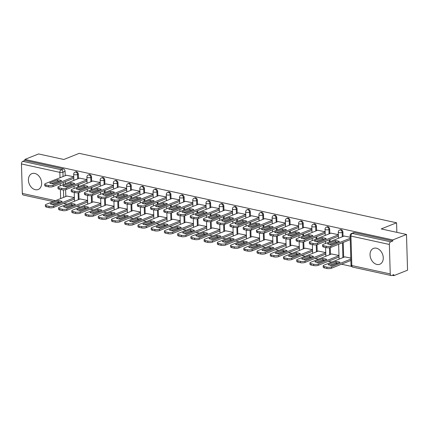 <?xml version="1.0" encoding="UTF-8"?>
<svg xmlns="http://www.w3.org/2000/svg" width="429" height="429" viewBox="0 0 429 429"><rect width="100%" height="100%" fill="white"/><g stroke="black" fill="none" stroke-linecap="round" stroke-linejoin="round"><path stroke-width="0.64" d="M35.275 189.688A8.526 6.263 -111.8 0 0 38.197 189.484A8.526 6.263 -111.8 0 0 41.42 181.118A8.526 6.263 -111.8 0 0 34.792 173.445A8.526 6.263 -111.8 0 0 31.869 173.648A8.526 6.263 -111.8 0 0 28.646 182.014A8.526 6.263 -111.8 0 0 35.275 189.688M376.893 264.446A8.526 6.263 -111.8 0 0 379.815 264.243A8.526 6.263 -111.8 0 0 383.038 255.877A8.526 6.263 -111.8 0 0 376.41 248.203A8.526 6.263 -111.8 0 0 373.487 248.407A8.526 6.263 -111.8 0 0 370.27 256.773A8.526 6.263 -111.8 0 0 376.893 264.446M78.437 178.566L78.309 174.222A2.188 1.603 -111.8 0 0 76.55 171.766A2.188 1.603 -111.8 0 0 75.804 171.82L75.043 172.126A2.188 1.603 68.2 0 1 75.794 172.072A2.188 1.603 68.2 0 1 77.552 174.528L77.681 178.872M91.667 181.462L91.538 177.118A2.188 1.603 -111.8 0 0 89.784 174.662A2.188 1.603 -111.8 0 0 89.034 174.716L88.277 175.021A2.188 1.603 68.2 0 1 89.023 174.968A2.188 1.603 68.2 0 1 90.782 177.424L90.91 181.767M104.901 184.357L104.773 180.014A2.188 1.603 -111.8 0 0 103.014 177.558A2.188 1.603 -111.8 0 0 102.263 177.611L101.507 177.917A2.188 1.603 68.2 0 1 102.252 177.863A2.188 1.603 68.2 0 1 104.011 180.314L104.14 184.663M118.131 187.253L118.002 182.91A2.188 1.603 -111.8 0 0 116.243 180.453A2.188 1.603 -111.8 0 0 115.492 180.507L114.736 180.813A2.188 1.603 68.2 0 1 115.487 180.759A2.188 1.603 68.2 0 1 117.246 183.21L117.374 187.559M131.36 190.149L131.231 185.805A2.188 1.603 -111.8 0 0 129.472 183.349A2.188 1.603 -111.8 0 0 128.727 183.403L127.965 183.703A2.188 1.603 68.2 0 1 128.716 183.655A2.188 1.603 68.2 0 1 130.475 186.106L130.604 190.455M144.589 193.045L144.46 188.701A2.188 1.603 -111.8 0 0 142.701 186.245A2.188 1.603 -111.8 0 0 141.956 186.299L141.195 186.599A2.188 1.603 68.2 0 1 141.945 186.551A2.188 1.603 68.2 0 1 143.704 189.001L143.833 193.345M157.824 195.94L157.695 191.597A2.188 1.603 -111.8 0 0 155.936 189.141A2.188 1.603 -111.8 0 0 155.185 189.194L154.429 189.495A2.188 1.603 68.2 0 1 155.175 189.441A2.188 1.603 68.2 0 1 156.934 191.897L157.062 196.241M171.053 198.836L170.924 194.493A2.188 1.603 -111.8 0 0 169.165 192.036A2.188 1.603 -111.8 0 0 168.415 192.09L167.659 192.39A2.188 1.603 68.2 0 1 168.409 192.337A2.188 1.603 68.2 0 1 170.163 194.793L170.297 199.136M184.282 201.732L184.154 197.388A2.188 1.603 -111.8 0 0 182.395 194.932A2.188 1.603 -111.8 0 0 181.644 194.986L180.888 195.286A2.188 1.603 68.2 0 1 181.639 195.233A2.188 1.603 68.2 0 1 183.398 197.689L183.526 202.032M197.512 204.628L197.383 200.279A2.188 1.603 -111.8 0 0 195.624 197.828A2.188 1.603 -111.8 0 0 194.879 197.882L194.117 198.182A2.188 1.603 68.2 0 1 194.868 198.128A2.188 1.603 68.2 0 1 196.627 200.584L196.755 204.928M210.746 207.523L210.612 203.174A2.188 1.603 -111.8 0 0 208.859 200.724A2.188 1.603 -111.8 0 0 208.108 200.777L207.352 201.078A2.188 1.603 68.2 0 1 208.097 201.024A2.188 1.603 68.2 0 1 209.856 203.48L209.985 207.824M223.976 210.419L223.847 206.07A2.188 1.603 -111.8 0 0 222.088 203.619A2.188 1.603 -111.8 0 0 221.337 203.673L220.581 203.973A2.188 1.603 68.2 0 1 221.332 203.92A2.188 1.603 68.2 0 1 223.085 206.376L223.214 210.719M237.205 213.31L237.076 208.966A2.188 1.603 -111.8 0 0 235.317 206.515A2.188 1.603 -111.8 0 0 234.566 206.564L233.81 206.869A2.188 1.603 68.2 0 1 234.561 206.816A2.188 1.603 68.2 0 1 236.32 209.272L236.449 213.615M250.434 216.205L250.305 211.862A2.188 1.603 -111.8 0 0 248.547 209.411A2.188 1.603 -111.8 0 0 247.801 209.459L247.04 209.765A2.188 1.603 68.2 0 1 247.79 209.711A2.188 1.603 68.2 0 1 249.549 212.167L249.678 216.511M263.663 219.101L263.535 214.757A2.188 1.603 -111.8 0 0 261.781 212.301A2.188 1.603 -111.8 0 0 261.03 212.355L260.274 212.661A2.188 1.603 68.2 0 1 261.02 212.607A2.188 1.603 68.2 0 1 262.779 215.063L262.907 219.407M276.898 221.997L276.769 217.653A2.188 1.603 -111.8 0 0 275.01 215.197A2.188 1.603 -111.8 0 0 274.26 215.251L273.504 215.556A2.188 1.603 68.2 0 1 274.249 215.503A2.188 1.603 68.2 0 1 276.008 217.953L276.137 222.302M290.127 224.893L289.999 220.549A2.188 1.603 -111.8 0 0 288.24 218.093A2.188 1.603 -111.8 0 0 287.489 218.147L286.733 218.452A2.188 1.603 68.2 0 1 287.484 218.399A2.188 1.603 68.2 0 1 289.243 220.849L289.371 225.198M303.357 227.788L303.228 223.445A2.188 1.603 -111.8 0 0 301.469 220.989A2.188 1.603 -111.8 0 0 300.724 221.042L299.962 221.348A2.188 1.603 68.2 0 1 300.713 221.294A2.188 1.603 68.2 0 1 302.472 223.745L302.601 228.094M316.586 230.684L316.457 226.34A2.188 1.603 -111.8 0 0 314.698 223.884A2.188 1.603 -111.8 0 0 313.953 223.938L313.191 224.238A2.188 1.603 68.2 0 1 313.942 224.19A2.188 1.603 68.2 0 1 315.701 226.641L315.83 230.984M329.821 233.58L329.692 229.236A2.188 1.603 -111.8 0 0 327.933 226.78A2.188 1.603 -111.8 0 0 327.182 226.834L326.426 227.134A2.188 1.603 68.2 0 1 327.171 227.086A2.188 1.603 68.2 0 1 328.93 229.536L329.059 233.88M343.05 236.476L342.921 232.132A2.188 1.603 -111.8 0 0 341.162 229.676A2.188 1.603 -111.8 0 0 340.411 229.73L339.655 230.03A2.188 1.603 68.2 0 1 340.406 229.976A2.188 1.603 68.2 0 1 342.16 232.432L342.288 236.776M63.664 203.405L67.128 204.161M71.128 205.035L72.898 205.427M76.893 206.301L80.357 207.057M84.357 207.931L86.127 208.317M90.122 209.196L93.592 209.953M97.587 210.827L99.356 211.213M103.351 212.087L106.821 212.848M110.816 213.722L112.586 214.109M116.586 214.983L120.05 215.744M124.045 216.618L125.82 217.004M129.815 217.878L133.28 218.64M137.28 219.514L139.05 219.9M143.045 220.774L146.514 221.536M150.509 222.41L152.279 222.796M156.274 223.67L159.744 224.431M163.739 225.305L165.508 225.692M169.509 226.566L172.973 227.327M176.968 228.201L178.743 228.587M182.738 229.461L186.202 230.217M190.203 231.097L191.972 231.483M195.967 232.357L199.437 233.113M203.432 233.993L205.201 234.379M209.196 235.253L212.666 236.009M216.661 236.883L218.431 237.275M222.431 238.149L225.895 238.905M229.89 239.779L231.66 240.17M235.66 241.044L239.125 241.8M243.125 242.675L244.895 243.066M248.89 243.94L252.354 244.696M256.354 245.57L258.124 245.956M262.119 246.836L265.589 247.592M269.584 248.466L271.353 248.852M275.348 249.726L278.818 250.488M282.813 251.362L284.583 251.748M288.583 252.622L292.047 253.383M296.042 254.258L297.817 254.644M301.812 255.518L305.276 256.279M309.277 257.153L311.046 257.539M315.042 258.414L318.511 259.175M322.506 260.049L324.276 260.435M328.271 261.309L331.74 262.071M335.735 262.945L337.505 263.331M341.505 264.205L351.533 266.398M392.138 275.284L393.843 275.659L393.811 274.619L391.677 275.472A2.188 1.33 102.3 0 1 391.146 275.525A2.188 1.33 102.3 0 1 390.234 273.938L389.36 244.466L350.943 236.057L351.818 265.53L390.234 273.938M406.488 234.459L392.782 239.94L24.871 159.427L38.578 153.947L63.851 159.481L79.215 153.341L396.578 222.79L381.215 228.93L406.488 234.459L407.55 270.184L393.843 275.659M53.164 201.56L23.236 195.013A2.188 1.33 -77.7 0 1 22.324 193.425L21.45 163.953A2.188 1.33 -77.7 0 1 22.764 161.32L24.903 160.467L63.32 168.876A2.188 1.603 68.2 0 1 65.079 171.327L65.208 175.67M65.385 181.639L65.449 183.757M65.519 186.202L65.535 186.636M65.621 189.666L65.825 196.503M24.903 160.467L24.871 159.427M392.814 240.98L354.392 232.572A2.188 1.603 -111.8 0 0 353.641 232.625L351.507 233.478A2.188 1.603 68.2 0 1 352.257 233.424L390.674 241.833L392.814 240.98L392.782 239.94M390.674 241.833A2.188 1.33 102.3 0 0 389.36 244.466M350.182 237.237L344.133 236.041M350.799 258.065L344.75 256.869M338.358 234.647L330.898 233.145M338.974 255.48L331.52 253.973M325.123 231.751L317.669 230.25M325.745 252.584L318.291 251.083M311.894 228.861L304.44 227.354M312.51 249.689L305.057 248.187M298.664 225.965L291.211 224.458M299.281 246.793L291.827 245.291M285.435 223.069L277.981 221.568M286.052 243.897L278.598 242.396M272.201 220.174L264.747 218.672M272.823 241.001L265.369 239.5M258.971 217.278L251.517 215.776M259.593 238.106L252.134 236.604M245.742 214.382L238.288 212.881M246.359 235.21L238.905 233.708M232.513 211.486L225.059 209.985M233.129 232.314L225.675 230.813M219.283 208.591L211.824 207.089M219.9 229.418L212.446 227.917M206.049 205.695L198.595 204.193M206.671 226.523L199.212 225.021M192.819 202.799L185.366 201.298M193.436 223.627L185.982 222.125M179.59 199.903L172.136 198.402M180.207 220.731L172.753 219.23M166.361 197.008L158.902 195.506M166.978 217.841L159.524 216.334M153.126 194.112L145.672 192.61M153.748 214.945L146.294 213.444M139.897 191.221L132.443 189.715M140.514 212.049L133.06 210.548M126.668 188.326L119.214 186.819M127.284 209.154L119.83 207.652M113.438 185.43L105.984 183.928M114.055 206.258L106.601 204.756M100.204 182.534L92.75 181.033M100.826 203.362L93.372 201.861M86.974 179.638L79.521 178.137M87.596 200.466L80.137 198.965M78.614 184.534L78.679 186.653M78.748 189.098L78.764 189.532M78.856 192.562L79.054 199.399M91.844 187.43L91.908 189.548M91.983 191.988L91.994 192.428M92.085 195.458L92.289 202.29M105.078 190.326L105.137 192.444M105.212 194.884L105.223 195.324M105.314 198.354L105.518 205.185M118.307 193.222L118.372 195.34M118.442 197.78L118.458 198.219M118.543 201.249L118.747 208.081M131.537 196.117L131.601 198.236M131.671 200.675L131.687 201.115M131.778 204.145L131.976 210.977M144.766 199.013L144.83 201.131M144.905 203.571L144.916 204.006M145.007 207.041L145.211 213.873M158.001 201.909L158.06 204.027M158.135 206.467L158.145 206.901M158.237 209.931L158.44 216.768M171.23 204.799L171.294 206.923M171.364 209.363L171.38 209.797M171.466 212.827L171.67 219.664M184.459 207.695L184.524 209.813M184.593 212.258L184.609 212.693M184.701 215.723L184.899 222.56M197.689 210.591L197.753 212.709M197.828 215.154L197.839 215.589M197.93 218.618L198.134 225.456M210.923 213.486L210.982 215.605M211.057 218.05L211.068 218.484M211.159 221.514L211.363 228.351M224.153 216.382L224.211 218.5M224.287 220.946L224.297 221.38M224.388 224.41L224.592 231.247M237.382 219.278L237.446 221.396M237.516 223.841L237.532 224.276M237.618 227.306L237.822 234.143M250.611 222.174L250.675 224.292M250.745 226.737L250.761 227.172M250.852 230.201L251.051 237.039M263.84 225.069L263.905 227.188M263.98 229.628L263.991 230.067M264.082 233.097L264.285 239.929M277.075 227.965L277.134 230.083M277.209 232.523L277.22 232.963M277.311 235.993L277.515 242.825M290.304 230.861L290.369 232.979M290.438 235.419L290.454 235.859M290.54 238.889L290.744 245.72M303.534 233.757L303.598 235.875M303.668 238.315L303.684 238.755M303.775 241.784L303.973 248.616M316.763 236.652L316.827 238.771M316.902 241.211L316.913 241.645M317.004 244.68L317.208 251.512M329.998 239.548L330.057 241.666M330.132 244.106L330.142 244.541M330.233 247.571L330.437 254.408M343.227 242.439L343.667 257.303M396.863 232.352L396.578 222.79M73.745 176.743L66.291 175.241M74.362 197.571L66.908 196.069M335.44 240.615A6.832 2.065 178.3 0 1 339.43 241.489L331.451 244.675A6.832 2.065 178.3 0 1 327.461 243.801L335.44 240.615L335.483 241.967A6.832 2.065 178.3 0 1 337.564 242.229M335.483 241.967L329.375 244.412M350.252 239.634L330.888 247.372A3.282 0.992 178.3 0 1 326.276 247.64L323.82 247.099A3.282 0.992 178.3 0 1 322.608 246.375L322.565 245.018A3.282 0.992 -1.7 0 0 323.777 245.747L326.238 246.284A3.282 0.992 -1.7 0 0 330.85 246.015L330.888 247.372M344.342 235.961L323.3 244.364A3.282 0.992 -1.7 0 0 322.565 245.018M350.214 238.277L330.85 246.015M336.063 261.443L328.083 264.634A6.832 2.065 -1.7 0 0 332.067 265.503L340.047 262.317A6.832 2.065 -1.7 0 0 336.063 261.443L336.1 262.8L329.987 265.24M344.959 256.789L323.916 265.192A3.282 0.992 -1.7 0 0 323.182 265.846A3.282 0.992 -1.7 0 0 324.394 266.575L326.855 267.117A3.282 0.992 -1.7 0 0 331.467 266.843L350.831 259.111M338.186 263.063A6.832 2.065 -1.7 0 0 336.1 262.8M350.874 260.462L331.504 268.2A3.282 0.992 178.3 0 1 326.893 268.468L324.437 267.932A3.282 0.992 178.3 0 1 323.225 267.203L323.182 265.846M322.211 237.72A6.832 2.065 178.3 0 1 326.196 238.594L318.221 241.779A6.832 2.065 178.3 0 1 314.232 240.905L322.211 237.72L322.254 239.071A6.832 2.065 178.3 0 1 324.335 239.334M322.254 239.071L316.141 241.516M338.401 236.186L317.658 244.476A3.282 0.992 178.3 0 1 313.047 244.744L310.585 244.208A3.282 0.992 178.3 0 1 309.373 243.479L309.336 242.122A3.282 0.992 -1.7 0 0 310.548 242.852L313.004 243.388A3.282 0.992 -1.7 0 0 317.616 243.12L317.658 244.476M331.108 233.065L310.07 241.468A3.282 0.992 -1.7 0 0 309.336 242.122M338.363 234.835L317.616 243.12M308.982 234.824A6.832 2.065 178.3 0 1 312.966 235.698L304.987 238.883A6.832 2.065 178.3 0 1 301.002 238.015L308.982 234.824L309.019 236.181A6.832 2.065 178.3 0 1 311.105 236.443M309.019 236.181L302.912 238.621M325.171 233.29L304.429 241.581A3.282 0.992 178.3 0 1 299.817 241.849L297.356 241.312A3.282 0.992 178.3 0 1 296.144 240.583L296.107 239.226A3.282 0.992 -1.7 0 0 297.318 239.956L299.774 240.497A3.282 0.992 -1.7 0 0 304.386 240.224L304.429 241.581M317.878 230.169L296.841 238.572A3.282 0.992 -1.7 0 0 296.107 239.226M325.128 231.939L304.386 240.224M322.828 258.548L314.848 261.738A6.832 2.065 -1.7 0 0 318.838 262.607L326.818 259.422A6.832 2.065 -1.7 0 0 322.828 258.548L322.871 259.904L316.752 262.344M331.73 253.893L310.687 262.296A3.282 0.992 -1.7 0 0 309.952 262.95A3.282 0.992 -1.7 0 0 311.164 263.679L313.626 264.221A3.282 0.992 -1.7 0 0 318.238 263.953L338.98 255.663M324.951 260.167A6.832 2.065 -1.7 0 0 322.871 259.904M339.017 257.019L318.275 265.304A3.282 0.992 178.3 0 1 313.663 265.572L311.207 265.036A3.282 0.992 178.3 0 1 309.995 264.307L309.952 262.95M309.599 255.652L301.619 258.843A6.832 2.065 -1.7 0 0 305.609 259.711L313.588 256.526A6.832 2.065 -1.7 0 0 309.599 255.652L309.641 257.009L303.523 259.448M318.495 250.997L297.458 259.406A3.282 0.992 -1.7 0 0 296.723 260.06A3.282 0.992 -1.7 0 0 297.935 260.784L300.397 261.325A3.282 0.992 -1.7 0 0 305.003 261.057L325.75 252.767M311.722 257.271A6.832 2.065 -1.7 0 0 309.641 257.009M325.788 254.124L305.046 262.409A3.282 0.992 178.3 0 1 300.434 262.677L297.973 262.14A3.282 0.992 178.3 0 1 296.766 261.411L296.723 260.06M295.753 231.928A6.832 2.065 178.3 0 1 299.737 232.802L291.758 235.988A6.832 2.065 178.3 0 1 287.773 235.119L295.753 231.928L295.79 233.285A6.832 2.065 178.3 0 1 297.876 233.548M295.79 233.285L289.682 235.725M311.942 230.394L291.194 238.685A3.282 0.992 178.3 0 1 286.583 238.953L284.127 238.417A3.282 0.992 178.3 0 1 282.915 237.687L282.872 236.331A3.282 0.992 -1.7 0 0 284.084 237.06L286.545 237.602A3.282 0.992 -1.7 0 0 291.157 237.328L291.194 238.685M304.649 227.273L283.607 235.677A3.282 0.992 -1.7 0 0 282.872 236.331M311.899 229.043L291.157 237.328M282.518 229.032A6.832 2.065 178.3 0 1 286.508 229.906L278.528 233.092A6.832 2.065 178.3 0 1 274.539 232.223L282.518 229.032L282.561 230.389A6.832 2.065 178.3 0 1 284.641 230.652M282.561 230.389L276.442 232.829M298.707 227.504L277.965 235.789A3.282 0.992 178.3 0 1 273.353 236.057L270.897 235.521A3.282 0.992 178.3 0 1 269.685 234.792L269.643 233.435A3.282 0.992 -1.7 0 0 270.855 234.164L273.316 234.706A3.282 0.992 -1.7 0 0 277.928 234.438L277.965 235.789M291.42 224.378L270.377 232.781A3.282 0.992 -1.7 0 0 269.643 233.435M298.67 226.147L277.928 234.438M269.289 226.137A6.832 2.065 178.3 0 1 273.278 227.011L265.299 230.196A6.832 2.065 178.3 0 1 261.309 229.327L269.289 226.137L269.332 227.493A6.832 2.065 178.3 0 1 271.412 227.756M269.332 227.493L263.218 229.939M285.478 224.608L264.736 232.893A3.282 0.992 178.3 0 1 260.124 233.162L257.663 232.625A3.282 0.992 178.3 0 1 256.456 231.896L256.413 230.545A3.282 0.992 -1.7 0 0 257.625 231.269L260.087 231.81A3.282 0.992 -1.7 0 0 264.693 231.542L264.736 232.893M278.19 221.482L257.148 229.89A3.282 0.992 -1.7 0 0 256.413 230.545M285.441 223.252L264.693 231.542M296.369 252.756L288.39 255.947A6.832 2.065 -1.7 0 0 292.374 256.815L300.354 253.63A6.832 2.065 -1.7 0 0 296.369 252.756L296.407 254.113L290.294 256.553M305.266 248.101L284.229 256.51A3.282 0.992 -1.7 0 0 283.494 257.164A3.282 0.992 -1.7 0 0 284.706 257.888L287.162 258.43A3.282 0.992 -1.7 0 0 291.774 258.161L312.516 249.871M298.493 254.376A6.832 2.065 -1.7 0 0 296.407 254.113M312.559 251.228L291.817 259.513A3.282 0.992 178.3 0 1 287.205 259.781L284.743 259.245A3.282 0.992 178.3 0 1 283.531 258.515L283.494 257.164M283.14 249.86L275.161 253.051A6.832 2.065 -1.7 0 0 279.145 253.925L287.124 250.734A6.832 2.065 -1.7 0 0 283.14 249.86L283.178 251.217L277.064 253.662M292.036 245.206L270.994 253.614A3.282 0.992 -1.7 0 0 270.265 254.268A3.282 0.992 -1.7 0 0 271.471 254.992L273.933 255.534A3.282 0.992 -1.7 0 0 278.544 255.266L299.286 246.975M285.264 251.48A6.832 2.065 -1.7 0 0 283.178 251.217M299.329 248.332L278.582 256.617A3.282 0.992 178.3 0 1 273.975 256.885L271.514 256.349A3.282 0.992 178.3 0 1 270.302 255.62L270.265 254.268M269.911 246.965L261.931 250.155A6.832 2.065 -1.7 0 0 265.916 251.029L273.895 247.839A6.832 2.065 -1.7 0 0 269.911 246.965L269.948 248.321L263.83 250.767M278.807 242.31L257.765 250.718A3.282 0.992 -1.7 0 0 257.03 251.373A3.282 0.992 -1.7 0 0 258.242 252.102L260.703 252.638A3.282 0.992 -1.7 0 0 265.315 252.37L286.057 244.08M272.029 248.584A6.832 2.065 -1.7 0 0 269.948 248.321M286.095 245.436L265.353 253.721A3.282 0.992 178.3 0 1 260.741 253.989L258.285 253.453A3.282 0.992 178.3 0 1 257.073 252.724L257.03 251.373M256.059 223.241A6.832 2.065 178.3 0 1 260.044 224.115L252.064 227.3A6.832 2.065 178.3 0 1 248.08 226.432L256.059 223.241L256.097 224.598A6.832 2.065 178.3 0 1 258.183 224.86M256.097 224.598L249.984 227.038M272.249 221.713L251.507 229.998A3.282 0.992 178.3 0 1 246.895 230.266L244.433 229.73A3.282 0.992 178.3 0 1 243.222 229L243.184 227.649A3.282 0.992 -1.7 0 0 244.396 228.373L246.852 228.914A3.282 0.992 -1.7 0 0 251.464 228.646L251.507 229.998M264.956 218.586L243.919 226.995A3.282 0.992 -1.7 0 0 243.184 227.649M272.206 220.356L251.464 228.646M256.676 244.074L248.697 247.26A6.832 2.065 -1.7 0 0 252.686 248.134L260.666 244.943A6.832 2.065 -1.7 0 0 256.676 244.074L256.719 245.426L250.6 247.871M265.578 239.414L244.535 247.823A3.282 0.992 -1.7 0 0 243.801 248.477A3.282 0.992 -1.7 0 0 245.013 249.206L247.474 249.742A3.282 0.992 -1.7 0 0 252.08 249.474L272.828 241.184M258.8 245.688A6.832 2.065 -1.7 0 0 256.719 245.426M272.865 242.541L252.123 250.826A3.282 0.992 178.3 0 1 247.512 251.094L245.05 250.557A3.282 0.992 178.3 0 1 243.844 249.828L243.801 248.477M242.83 220.345A6.832 2.065 178.3 0 1 246.814 221.219L238.835 224.41A6.832 2.065 178.3 0 1 234.851 223.536L242.83 220.345L242.868 221.702A6.832 2.065 178.3 0 1 244.954 221.965M242.868 221.702L236.76 224.147M259.019 218.817L238.272 227.102A3.282 0.992 178.3 0 1 233.666 227.37L231.204 226.834A3.282 0.992 178.3 0 1 229.992 226.104L229.955 224.753A3.282 0.992 -1.7 0 0 231.161 225.482L233.623 226.019A3.282 0.992 -1.7 0 0 238.234 225.751L238.272 227.102M251.726 215.69L230.684 224.099A3.282 0.992 -1.7 0 0 229.955 224.753M258.977 217.46L238.234 225.751M243.447 241.178L235.467 244.364A6.832 2.065 -1.7 0 0 239.452 245.238L247.431 242.047A6.832 2.065 -1.7 0 0 243.447 241.178L243.49 242.53L237.371 244.975M252.343 236.518L231.306 244.927A3.282 0.992 -1.7 0 0 230.571 245.581A3.282 0.992 -1.7 0 0 231.783 246.31L234.239 246.847A3.282 0.992 -1.7 0 0 238.851 246.578L259.599 238.293M245.57 242.793A6.832 2.065 -1.7 0 0 243.49 242.53M259.636 239.645L238.894 247.93A3.282 0.992 178.3 0 1 234.282 248.203L231.821 247.662A3.282 0.992 178.3 0 1 230.609 246.932L230.571 245.581M229.601 217.449A6.832 2.065 178.3 0 1 233.585 218.323L225.606 221.514A6.832 2.065 178.3 0 1 221.621 220.64L229.601 217.449L229.638 218.806A6.832 2.065 178.3 0 1 231.719 219.069M229.638 218.806L223.52 221.251M245.79 215.921L225.043 224.206A3.282 0.992 178.3 0 1 220.431 224.474L217.975 223.938A3.282 0.992 178.3 0 1 216.763 223.209L216.72 221.857A3.282 0.992 -1.7 0 0 217.932 222.587L220.393 223.123A3.282 0.992 -1.7 0 0 225.005 222.855L225.043 224.206M238.497 212.795L217.455 221.203A3.282 0.992 -1.7 0 0 216.72 221.857M245.747 214.564L225.005 222.855M230.217 238.283L222.238 241.468A6.832 2.065 -1.7 0 0 226.222 242.342L234.202 239.151A6.832 2.065 -1.7 0 0 230.217 238.283L230.255 239.634L224.142 242.079M239.114 233.623L218.071 242.031A3.282 0.992 -1.7 0 0 217.342 242.685A3.282 0.992 -1.7 0 0 218.549 243.415L221.01 243.951A3.282 0.992 -1.7 0 0 225.622 243.683L246.364 235.398M232.341 239.897A6.832 2.065 -1.7 0 0 230.255 239.634M246.407 236.749L225.659 245.039A3.282 0.992 178.3 0 1 221.053 245.308L218.592 244.766A3.282 0.992 178.3 0 1 217.38 244.037L217.342 242.685M216.366 214.559A6.832 2.065 178.3 0 1 220.356 215.428L212.376 218.618A6.832 2.065 178.3 0 1 208.387 217.744L216.366 214.559L216.409 215.91A6.832 2.065 178.3 0 1 218.49 216.173M216.409 215.91L210.296 218.356M232.556 213.025L211.813 221.31A3.282 0.992 178.3 0 1 207.202 221.584L204.74 221.042A3.282 0.992 178.3 0 1 203.534 220.313L203.491 218.962A3.282 0.992 -1.7 0 0 204.703 219.691L207.164 220.227A3.282 0.992 -1.7 0 0 211.77 219.959L211.813 221.31M225.268 209.899L204.225 218.307A3.282 0.992 -1.7 0 0 203.491 218.962M232.518 211.669L211.77 219.959M216.988 235.387L209.009 238.572A6.832 2.065 -1.7 0 0 212.993 239.446L220.973 236.256A6.832 2.065 -1.7 0 0 216.988 235.387L217.026 236.738L210.912 239.184M225.885 230.732L204.842 239.135A3.282 0.992 -1.7 0 0 204.107 239.79A3.282 0.992 -1.7 0 0 205.319 240.519L207.781 241.055A3.282 0.992 -1.7 0 0 212.393 240.787L233.135 232.502M219.106 237.001A6.832 2.065 -1.7 0 0 217.026 236.738M233.178 233.853L212.43 242.144A3.282 0.992 178.3 0 1 207.818 242.412L205.362 241.87A3.282 0.992 178.3 0 1 204.15 241.146L204.107 239.79M203.137 211.663A6.832 2.065 178.3 0 1 207.121 212.532L199.142 215.723A6.832 2.065 178.3 0 1 195.157 214.849L203.137 211.663L203.18 213.015A6.832 2.065 178.3 0 1 205.26 213.277M203.18 213.015L197.067 215.46M219.326 210.13L198.584 218.415A3.282 0.992 178.3 0 1 193.972 218.688L191.511 218.147A3.282 0.992 178.3 0 1 190.299 217.417L190.262 216.066A3.282 0.992 -1.7 0 0 191.473 216.795L193.929 217.331A3.282 0.992 -1.7 0 0 198.541 217.063L198.584 218.415M212.033 207.003L190.996 215.412A3.282 0.992 -1.7 0 0 190.262 216.066M219.289 208.778L198.541 217.063M203.754 232.491L195.774 235.677A6.832 2.065 -1.7 0 0 199.764 236.551L207.743 233.365A6.832 2.065 -1.7 0 0 203.754 232.491L203.796 233.843L197.678 236.288M212.655 227.837L191.613 236.24A3.282 0.992 -1.7 0 0 190.878 236.894A3.282 0.992 -1.7 0 0 192.09 237.623L194.552 238.159A3.282 0.992 -1.7 0 0 199.163 237.891L219.905 229.606M205.877 234.105A6.832 2.065 -1.7 0 0 203.796 233.843M219.943 230.958L199.201 239.248A3.282 0.992 178.3 0 1 194.589 239.516L192.133 238.974A3.282 0.992 178.3 0 1 190.921 238.251L190.878 236.894M189.908 208.767A6.832 2.065 178.3 0 1 193.892 209.636L185.913 212.827A6.832 2.065 178.3 0 1 181.928 211.953L189.908 208.767L189.945 210.119A6.832 2.065 178.3 0 1 192.031 210.382M189.945 210.119L183.837 212.564M206.097 207.234L185.355 215.524A3.282 0.992 178.3 0 1 180.743 215.792L178.282 215.251A3.282 0.992 178.3 0 1 177.07 214.521L177.032 213.17A3.282 0.992 -1.7 0 0 178.244 213.899L180.7 214.436A3.282 0.992 -1.7 0 0 185.312 214.168L185.355 215.524M198.804 204.107L177.762 212.516A3.282 0.992 -1.7 0 0 177.032 213.17M206.054 205.882L185.312 214.168M190.524 229.595L182.545 232.781A6.832 2.065 -1.7 0 0 186.529 233.655L194.509 230.47A6.832 2.065 -1.7 0 0 190.524 229.595L190.567 230.947L184.449 233.392M199.421 224.941L178.384 233.344A3.282 0.992 -1.7 0 0 177.649 233.998A3.282 0.992 -1.7 0 0 178.861 234.727L181.317 235.264A3.282 0.992 -1.7 0 0 185.929 234.995L206.676 226.71M192.648 231.21A6.832 2.065 -1.7 0 0 190.567 230.947M206.714 228.062L185.972 236.352A3.282 0.992 178.3 0 1 181.36 236.62L178.898 236.084A3.282 0.992 178.3 0 1 177.686 235.355L177.649 233.998M176.678 205.872A6.832 2.065 178.3 0 1 180.663 206.74L172.683 209.931A6.832 2.065 178.3 0 1 168.699 209.057L176.678 205.872L176.716 207.223A6.832 2.065 178.3 0 1 178.802 207.486M176.716 207.223L170.608 209.668M192.868 204.338L172.12 212.628A3.282 0.992 178.3 0 1 167.508 212.897L165.052 212.355A3.282 0.992 178.3 0 1 163.84 211.631L163.798 210.274A3.282 0.992 -1.7 0 0 165.009 211.004L167.471 211.54A3.282 0.992 -1.7 0 0 172.083 211.272L172.12 212.628M185.575 201.217L164.532 209.62A3.282 0.992 -1.7 0 0 163.798 210.274M192.825 202.987L172.083 211.272M177.295 226.7L169.316 229.885A6.832 2.065 -1.7 0 0 173.3 230.759L181.279 227.574A6.832 2.065 -1.7 0 0 177.295 226.7L177.333 228.051L171.219 230.496M186.191 222.045L165.149 230.448A3.282 0.992 -1.7 0 0 164.42 231.102A3.282 0.992 -1.7 0 0 165.632 231.832L168.088 232.368A3.282 0.992 -1.7 0 0 172.699 232.1L193.441 223.815M179.419 228.314A6.832 2.065 -1.7 0 0 177.333 228.051M193.484 225.166L172.742 233.456A3.282 0.992 178.3 0 1 168.13 233.725L165.669 233.188A3.282 0.992 178.3 0 1 164.457 232.459L164.42 231.102M163.444 202.976A6.832 2.065 178.3 0 1 167.433 203.85L159.454 207.035A6.832 2.065 178.3 0 1 155.464 206.161L163.444 202.976L163.487 204.327A6.832 2.065 178.3 0 1 165.567 204.59M163.487 204.327L157.368 206.773M179.633 201.442L158.891 209.733A3.282 0.992 178.3 0 1 154.279 210.001L151.823 209.459A3.282 0.992 178.3 0 1 150.611 208.735L150.568 207.379A3.282 0.992 -1.7 0 0 151.78 208.108L154.242 208.644A3.282 0.992 -1.7 0 0 158.853 208.376L158.891 209.733M172.345 198.321L151.303 206.724A3.282 0.992 -1.7 0 0 150.568 207.379M179.595 200.091L158.853 208.376M164.066 223.804L156.086 226.995A6.832 2.065 -1.7 0 0 160.071 227.863L168.05 224.678A6.832 2.065 -1.7 0 0 164.066 223.804L164.103 225.161L157.99 227.601M172.962 219.149L151.92 227.552A3.282 0.992 -1.7 0 0 151.185 228.207A3.282 0.992 -1.7 0 0 152.397 228.936L154.858 229.477A3.282 0.992 -1.7 0 0 159.47 229.204L180.212 220.919M166.189 225.423A6.832 2.065 -1.7 0 0 164.103 225.161M180.255 222.27L159.508 230.561A3.282 0.992 178.3 0 1 154.896 230.829L152.44 230.293A3.282 0.992 178.3 0 1 151.228 229.563L151.185 228.207M150.214 200.08A6.832 2.065 178.3 0 1 154.199 200.954L146.225 204.14A6.832 2.065 178.3 0 1 142.235 203.266L150.214 200.08L150.257 201.432A6.832 2.065 178.3 0 1 152.338 201.694M150.257 201.432L144.144 203.877M166.404 198.547L145.662 206.837A3.282 0.992 178.3 0 1 141.05 207.105L138.588 206.569A3.282 0.992 178.3 0 1 137.377 205.84L137.339 204.483A3.282 0.992 -1.7 0 0 138.551 205.212L141.007 205.748A3.282 0.992 -1.7 0 0 145.619 205.48L145.662 206.837M159.111 195.426L138.074 203.829A3.282 0.992 -1.7 0 0 137.339 204.483M166.366 197.195L145.619 205.48M150.831 220.908L142.852 224.099A6.832 2.065 -1.7 0 0 146.841 224.968L154.821 221.782A6.832 2.065 -1.7 0 0 150.831 220.908L150.874 222.265L144.755 224.705M159.733 216.254L138.69 224.657A3.282 0.992 -1.7 0 0 137.956 225.311A3.282 0.992 -1.7 0 0 139.168 226.04L141.629 226.582A3.282 0.992 -1.7 0 0 146.241 226.308L166.983 218.023M152.955 222.528A6.832 2.065 -1.7 0 0 150.874 222.265M167.02 219.38L146.278 227.665A3.282 0.992 178.3 0 1 141.667 227.933L139.211 227.397A3.282 0.992 178.3 0 1 137.999 226.668L137.956 225.311M136.985 197.184A6.832 2.065 178.3 0 1 140.969 198.059L132.99 201.244A6.832 2.065 178.3 0 1 129.006 200.37L136.985 197.184L137.023 198.541A6.832 2.065 178.3 0 1 139.109 198.804M137.023 198.541L130.909 200.981M153.174 195.651L132.432 203.941A3.282 0.992 178.3 0 1 127.821 204.209L125.359 203.673A3.282 0.992 178.3 0 1 124.147 202.944L124.11 201.587A3.282 0.992 -1.7 0 0 125.322 202.316L127.778 202.853A3.282 0.992 -1.7 0 0 132.389 202.585L132.432 203.941M145.881 192.53L124.844 200.933A3.282 0.992 -1.7 0 0 124.11 201.587M153.132 194.299L132.389 202.585M137.602 218.012L129.622 221.203A6.832 2.065 -1.7 0 0 133.612 222.072L141.591 218.887A6.832 2.065 -1.7 0 0 137.602 218.012L137.645 219.369L131.526 221.809M146.498 213.358L125.461 221.766A3.282 0.992 -1.7 0 0 124.726 222.42A3.282 0.992 -1.7 0 0 125.938 223.144L128.4 223.686A3.282 0.992 -1.7 0 0 133.006 223.418L153.754 215.127M139.725 219.632A6.832 2.065 -1.7 0 0 137.645 219.369M153.791 216.484L133.049 224.769A3.282 0.992 178.3 0 1 128.437 225.037L125.976 224.501A3.282 0.992 178.3 0 1 124.769 223.772L124.726 222.42M123.756 194.289A6.832 2.065 178.3 0 1 127.74 195.163L119.761 198.348A6.832 2.065 178.3 0 1 115.776 197.479L123.756 194.289L123.793 195.645A6.832 2.065 178.3 0 1 125.879 195.908M123.793 195.645L117.685 198.085M139.945 192.755L119.198 201.045A3.282 0.992 178.3 0 1 114.591 201.314L112.13 200.777A3.282 0.992 178.3 0 1 110.918 200.048L110.88 198.691A3.282 0.992 -1.7 0 0 112.087 199.421L114.548 199.962A3.282 0.992 -1.7 0 0 119.16 199.689L119.198 201.045M132.652 189.634L111.61 198.037A3.282 0.992 -1.7 0 0 110.88 198.691M139.902 191.404L119.16 199.689M124.372 215.117L116.393 218.307A6.832 2.065 -1.7 0 0 120.377 219.176L128.357 215.991A6.832 2.065 -1.7 0 0 124.372 215.117L124.41 216.473L118.297 218.913M133.269 210.462L112.232 218.87A3.282 0.992 -1.7 0 0 111.497 219.525A3.282 0.992 -1.7 0 0 112.709 220.249L115.165 220.79A3.282 0.992 -1.7 0 0 119.777 220.522L140.519 212.232M126.496 216.736A6.832 2.065 -1.7 0 0 124.41 216.473M140.562 213.588L119.82 221.873A3.282 0.992 178.3 0 1 115.208 222.142L112.747 221.605A3.282 0.992 178.3 0 1 111.535 220.876L111.497 219.525M110.521 191.393A6.832 2.065 178.3 0 1 114.511 192.267L106.531 195.452A6.832 2.065 178.3 0 1 102.542 194.584L110.521 191.393L110.564 192.75A6.832 2.065 178.3 0 1 112.645 193.012M110.564 192.75L104.445 195.19M126.711 189.865L105.968 198.15A3.282 0.992 178.3 0 1 101.357 198.418L98.901 197.882A3.282 0.992 178.3 0 1 97.689 197.152L97.646 195.796A3.282 0.992 -1.7 0 0 98.858 196.525L101.319 197.067A3.282 0.992 -1.7 0 0 105.931 196.798L105.968 198.15M119.423 186.738L98.38 195.141A3.282 0.992 -1.7 0 0 97.646 195.796M126.673 188.508L105.931 196.798M111.143 212.221L103.164 215.412A6.832 2.065 -1.7 0 0 107.148 216.286L115.128 213.095A6.832 2.065 -1.7 0 0 111.143 212.221L111.181 213.578L105.067 216.023M120.04 207.566L98.997 215.975A3.282 0.992 -1.7 0 0 98.268 216.629A3.282 0.992 -1.7 0 0 99.474 217.353L101.936 217.894A3.282 0.992 -1.7 0 0 106.548 217.626L127.29 209.336M113.267 213.84A6.832 2.065 -1.7 0 0 111.181 213.578M127.333 210.693L106.585 218.978A3.282 0.992 178.3 0 1 101.979 219.246L99.517 218.71A3.282 0.992 178.3 0 1 98.305 217.98L98.268 216.629M97.292 188.497A6.832 2.065 178.3 0 1 101.282 189.371L93.302 192.557A6.832 2.065 178.3 0 1 89.312 191.688L97.292 188.497L97.335 189.854A6.832 2.065 178.3 0 1 99.415 190.117M97.335 189.854L91.221 192.299M113.481 186.969L92.739 195.254A3.282 0.992 178.3 0 1 88.127 195.522L85.666 194.986A3.282 0.992 178.3 0 1 84.459 194.257L84.416 192.905A3.282 0.992 -1.7 0 0 85.628 193.629L88.09 194.171A3.282 0.992 -1.7 0 0 92.696 193.903L92.739 195.254M106.194 183.843L85.151 192.251A3.282 0.992 -1.7 0 0 84.416 192.905M113.444 185.612L92.696 193.903M97.914 209.325L89.934 212.516A6.832 2.065 -1.7 0 0 93.919 213.39L101.898 210.199A6.832 2.065 -1.7 0 0 97.914 209.325L97.951 210.682L91.833 213.127M106.81 204.671L85.768 213.079A3.282 0.992 -1.7 0 0 85.033 213.733A3.282 0.992 -1.7 0 0 86.245 214.462L88.706 214.999A3.282 0.992 -1.7 0 0 93.318 214.731L114.06 206.44M100.032 210.945A6.832 2.065 -1.7 0 0 97.951 210.682M114.098 207.797L93.356 216.082A3.282 0.992 178.3 0 1 88.744 216.35L86.288 215.814A3.282 0.992 178.3 0 1 85.076 215.085L85.033 213.733M84.063 185.601A6.832 2.065 178.3 0 1 88.047 186.476L80.067 189.661A6.832 2.065 178.3 0 1 76.083 188.792L84.063 185.601L84.105 186.958A6.832 2.065 178.3 0 1 86.186 187.221M84.105 186.958L77.992 189.404M100.252 184.073L79.51 192.358A3.282 0.992 178.3 0 1 74.898 192.626L72.437 192.09A3.282 0.992 178.3 0 1 71.225 191.361L71.187 190.009A3.282 0.992 -1.7 0 0 72.399 190.733L74.855 191.275A3.282 0.992 -1.7 0 0 79.467 191.007L79.51 192.358M92.959 180.947L71.922 189.355A3.282 0.992 -1.7 0 0 71.187 190.009M100.209 182.716L79.467 191.007M84.679 206.435L76.7 209.62A6.832 2.065 -1.7 0 0 80.69 210.494L88.669 207.304A6.832 2.065 -1.7 0 0 84.679 206.435L84.722 207.786L78.604 210.231M93.581 201.775L72.539 210.183A3.282 0.992 -1.7 0 0 71.804 210.837A3.282 0.992 -1.7 0 0 73.016 211.567L75.477 212.103A3.282 0.992 -1.7 0 0 80.084 211.835L100.831 203.544M86.803 208.049A6.832 2.065 -1.7 0 0 84.722 207.786M100.869 204.901L80.126 213.186A3.282 0.992 178.3 0 1 75.515 213.454L73.053 212.918A3.282 0.992 178.3 0 1 71.847 212.189L71.804 210.837M70.833 182.706A6.832 2.065 178.3 0 1 74.818 183.58L66.838 186.771A6.832 2.065 178.3 0 1 62.854 185.896L70.833 182.706L70.871 184.062A6.832 2.065 178.3 0 1 72.957 184.325M70.871 184.062L64.758 186.508M87.023 181.177L66.275 189.462A3.282 0.992 178.3 0 1 61.669 189.731L59.207 189.194A3.282 0.992 178.3 0 1 57.995 188.465L57.958 187.114A3.282 0.992 -1.7 0 0 59.164 187.843L61.626 188.379A3.282 0.992 -1.7 0 0 66.238 188.111L66.275 189.462M79.73 178.051L58.687 186.459A3.282 0.992 -1.7 0 0 57.958 187.114M86.98 179.821L66.238 188.111M71.45 203.539L63.471 206.724A6.832 2.065 -1.7 0 0 67.455 207.598L75.434 204.408A6.832 2.065 -1.7 0 0 71.45 203.539L71.493 204.89L65.374 207.336M80.346 198.879L59.309 207.287A3.282 0.992 -1.7 0 0 58.575 207.942A3.282 0.992 -1.7 0 0 59.787 208.671L62.243 209.207A3.282 0.992 -1.7 0 0 66.854 208.939L87.602 200.649M73.573 205.153A6.832 2.065 -1.7 0 0 71.493 204.89M87.639 202.005L66.897 210.29A3.282 0.992 178.3 0 1 62.285 210.564L59.824 210.022A3.282 0.992 178.3 0 1 58.612 209.293L58.575 207.942M57.604 179.81A6.832 2.065 178.3 0 1 61.588 180.684L53.609 183.875A6.832 2.065 178.3 0 1 49.625 183.001L57.604 179.81L57.642 181.167A6.832 2.065 178.3 0 1 59.722 181.429M57.642 181.167L51.528 183.612M73.793 178.282L53.046 186.567A3.282 0.992 178.3 0 1 48.434 186.835L45.978 186.299A3.282 0.992 178.3 0 1 44.766 185.569L44.723 184.218A3.282 0.992 -1.7 0 0 45.935 184.947L48.397 185.484A3.282 0.992 -1.7 0 0 53.008 185.215L53.046 186.567M66.5 175.155L45.458 183.564A3.282 0.992 -1.7 0 0 44.723 184.218M73.75 176.925L53.008 185.215M58.221 200.643L50.241 203.829A6.832 2.065 -1.7 0 0 54.226 204.703L62.205 201.512A6.832 2.065 -1.7 0 0 58.221 200.643L58.258 201.995L52.145 204.44M67.117 195.983L46.075 204.392A3.282 0.992 -1.7 0 0 45.345 205.046A3.282 0.992 -1.7 0 0 46.552 205.775L49.013 206.311A3.282 0.992 -1.7 0 0 53.625 206.043L74.367 197.758M60.344 202.257A6.832 2.065 -1.7 0 0 58.258 201.995M74.41 199.11L53.663 207.395A3.282 0.992 178.3 0 1 49.056 207.668L46.595 207.127A3.282 0.992 178.3 0 1 45.383 206.397L45.345 205.046M78.309 174.222L77.552 174.528A2.188 0.66 178.3 0 1 74.48 174.705A2.188 0.66 -1.7 0 1 73.67 174.217L73.852 180.4M91.538 177.118L90.782 177.424A2.188 0.66 178.3 0 1 87.709 177.601A2.188 0.66 -1.7 0 1 86.899 177.113L87.082 183.296M104.773 180.014L104.011 180.314A2.188 0.66 178.3 0 1 100.938 180.496A2.188 0.66 -1.7 0 1 100.134 180.008L100.316 186.191M118.002 182.91L117.246 183.21A2.188 0.66 178.3 0 1 114.168 183.392A2.188 0.66 -1.7 0 1 113.363 182.904L113.546 189.087M131.231 185.805L130.475 186.106A2.188 0.66 178.3 0 1 127.402 186.288A2.188 0.66 -1.7 0 1 126.593 185.8L126.775 191.983M144.46 188.701L143.704 189.001A2.188 0.66 178.3 0 1 140.632 189.184A2.188 0.66 -1.7 0 1 139.822 188.696L140.004 194.879M157.695 191.597L156.934 191.897A2.188 0.66 178.3 0 1 153.861 192.079A2.188 0.66 -1.7 0 1 153.051 191.591L153.239 197.769M170.924 194.493L170.163 194.793A2.188 0.66 178.3 0 1 167.09 194.97A2.188 0.66 -1.7 0 1 166.286 194.487L166.468 200.665M184.154 197.388L183.398 197.689A2.188 0.66 178.3 0 1 180.319 197.866A2.188 0.66 -1.7 0 1 179.515 197.383L179.697 203.561M197.383 200.279L196.627 200.584A2.188 0.66 178.3 0 1 193.554 200.761A2.188 0.66 -1.7 0 1 192.744 200.279L192.927 206.456M210.612 203.174L209.856 203.48A2.188 0.66 178.3 0 1 206.783 203.657A2.188 0.66 -1.7 0 1 205.974 203.174L206.161 209.352M223.847 206.07L223.085 206.376A2.188 0.66 178.3 0 1 220.013 206.553A2.188 0.66 -1.7 0 1 219.208 206.07L219.391 212.248M237.076 208.966L236.32 209.272A2.188 0.66 178.3 0 1 233.242 209.449A2.188 0.66 -1.7 0 1 232.438 208.966L232.62 215.143M250.305 211.862L249.549 212.167A2.188 0.66 178.3 0 1 246.477 212.344A2.188 0.66 -1.7 0 1 245.667 211.856L245.849 218.039M263.535 214.757L262.779 215.063A2.188 0.66 178.3 0 1 259.706 215.24A2.188 0.66 -1.7 0 1 258.896 214.752L259.078 220.935M276.769 217.653L276.008 217.953A2.188 0.66 178.3 0 1 272.935 218.136A2.188 0.66 -1.7 0 1 272.125 217.648L272.313 223.831M289.999 220.549L289.243 220.849A2.188 0.66 178.3 0 1 286.164 221.032A2.188 0.66 -1.7 0 1 285.36 220.544L285.542 226.727M303.228 223.445L302.472 223.745A2.188 0.66 178.3 0 1 299.399 223.927A2.188 0.66 -1.7 0 1 298.589 223.439L298.772 229.622M316.457 226.34L315.701 226.641A2.188 0.66 178.3 0 1 312.628 226.823A2.188 0.66 -1.7 0 1 311.819 226.335L312.001 232.518M329.692 229.236L328.93 229.536A2.188 0.66 178.3 0 1 325.858 229.719A2.188 0.66 -1.7 0 1 325.048 229.231L325.236 235.408M342.921 232.132L342.16 232.432A2.188 0.66 178.3 0 1 339.087 232.615A2.188 0.66 -1.7 0 1 338.283 232.127L338.465 238.304M65.079 171.327L62.945 172.179L63.074 176.528M63.251 182.491L63.31 184.609M63.471 189.902L63.69 197.356M60.65 198.568L60.376 189.452M60.269 185.827L60.205 183.709M60.028 177.74L59.867 172.361L21.45 163.953M22.324 193.425L55.405 200.665M77.858 184.835L77.922 186.958M78.089 192.701L78.298 199.7M91.087 187.73L91.152 189.849M91.323 195.597L91.527 202.595M104.317 190.626L104.381 192.744M104.553 198.493L104.762 205.491M117.551 193.522L117.61 195.64M117.782 201.389L117.991 208.387M130.781 196.418L130.845 198.536M131.011 204.284L131.22 211.282M144.01 199.313L144.074 201.432M144.246 207.18L144.45 214.178M157.239 202.209L157.304 204.327M157.475 210.076L157.684 217.074M170.474 205.105L170.533 207.223M170.704 212.972L170.914 219.964M183.703 208.001L183.762 210.119M183.934 215.867L184.143 222.86M196.932 210.896L196.997 213.015M197.168 218.763L197.372 225.756M210.162 213.792L210.226 215.91M210.398 221.659L210.601 228.652M223.391 216.688L223.455 218.806M223.627 224.549L223.836 231.547M236.626 219.584L236.685 221.702M236.856 227.445L237.065 234.443M249.855 222.474L249.919 224.598M250.086 230.341L250.295 237.339M263.084 225.37L263.149 227.488M263.32 233.237L263.524 240.235M276.314 228.266L276.378 230.384M276.549 236.132L276.759 243.13M289.548 231.161L289.607 233.279M289.779 239.028L289.988 246.026M302.777 234.057L302.842 236.175M303.008 241.924L303.217 248.922M316.007 236.953L316.071 239.071M316.243 244.82L316.446 251.818M329.236 239.849L329.3 241.967M329.472 247.715L329.681 254.713M342.471 242.744L342.91 257.604M354.392 232.572L352.257 233.424A2.188 1.33 -77.7 0 0 350.943 236.057A2.188 0.66 178.3 0 1 350.134 235.575L351.008 265.047A2.188 2.188 0 0 0 352.724 267.117L391.146 275.525M63.32 168.876L61.186 169.728A2.188 1.603 68.2 0 1 62.945 172.179A2.188 0.66 -1.7 0 1 59.867 172.361A2.188 1.33 -77.7 0 1 61.186 169.728L22.764 161.32M352.724 267.117A2.188 1.33 102.3 0 1 351.818 265.53A2.188 0.66 178.3 0 1 351.008 265.047M323.777 245.747L323.82 247.099M326.238 246.284L326.276 247.64M331.504 268.2L331.467 266.843M326.893 268.468L326.855 267.117M324.437 267.932L324.394 266.575M310.548 242.852L310.585 244.208M313.004 243.388L313.047 244.744M297.318 239.956L297.356 241.312M299.774 240.497L299.817 241.849M318.275 265.304L318.238 263.953M313.663 265.572L313.626 264.221M311.207 265.036L311.164 263.679M305.046 262.409L305.003 261.057M300.434 262.677L300.397 261.325M297.973 262.14L297.935 260.784M284.084 237.06L284.127 238.417M286.545 237.602L286.583 238.953M270.855 234.164L270.897 235.521M273.316 234.706L273.353 236.057M257.625 231.269L257.663 232.625M260.087 231.81L260.124 233.162M291.817 259.513L291.774 258.161M287.205 259.781L287.162 258.43M284.743 259.245L284.706 257.888M278.582 256.617L278.544 255.266M273.975 256.885L273.933 255.534M271.514 256.349L271.471 254.992M265.353 253.721L265.315 252.37M260.741 253.989L260.703 252.638M258.285 253.453L258.242 252.102M244.396 228.373L244.433 229.73M246.852 228.914L246.895 230.266M252.123 250.826L252.08 249.474M247.512 251.094L247.474 249.742M245.05 250.557L245.013 249.206M231.161 225.482L231.204 226.834M233.623 226.019L233.666 227.37M238.894 247.93L238.851 246.578M234.282 248.203L234.239 246.847M231.821 247.662L231.783 246.31M217.932 222.587L217.975 223.938M220.393 223.123L220.431 224.474M225.659 245.039L225.622 243.683M221.053 245.308L221.01 243.951M218.592 244.766L218.549 243.415M204.703 219.691L204.74 221.042M207.164 220.227L207.202 221.584M212.43 242.144L212.393 240.787M207.818 242.412L207.781 241.055M205.362 241.87L205.319 240.519M191.473 216.795L191.511 218.147M193.929 217.331L193.972 218.688M199.201 239.248L199.163 237.891M194.589 239.516L194.552 238.159M192.133 238.974L192.09 237.623M178.244 213.899L178.282 215.251M180.7 214.436L180.743 215.792M185.972 236.352L185.929 234.995M181.36 236.62L181.317 235.264M178.898 236.084L178.861 234.727M165.009 211.004L165.052 212.355M167.471 211.54L167.508 212.897M172.742 233.456L172.699 232.1M168.13 233.725L168.088 232.368M165.669 233.188L165.632 231.832M151.78 208.108L151.823 209.459M154.242 208.644L154.279 210.001M159.508 230.561L159.47 229.204M154.896 230.829L154.858 229.477M152.44 230.293L152.397 228.936M138.551 205.212L138.588 206.569M141.007 205.748L141.05 207.105M146.278 227.665L146.241 226.308M141.667 227.933L141.629 226.582M139.211 227.397L139.168 226.04M125.322 202.316L125.359 203.673M127.778 202.853L127.821 204.209M133.049 224.769L133.006 223.418M128.437 225.037L128.4 223.686M125.976 224.501L125.938 223.144M112.087 199.421L112.13 200.777M114.548 199.962L114.591 201.314M119.82 221.873L119.777 220.522M115.208 222.142L115.165 220.79M112.747 221.605L112.709 220.249M98.858 196.525L98.901 197.882M101.319 197.067L101.357 198.418M106.585 218.978L106.548 217.626M101.979 219.246L101.936 217.894M99.517 218.71L99.474 217.353M85.628 193.629L85.666 194.986M88.09 194.171L88.127 195.522M93.356 216.082L93.318 214.731M88.744 216.35L88.706 214.999M86.288 215.814L86.245 214.462M72.399 190.733L72.437 192.09M74.855 191.275L74.898 192.626M80.126 213.186L80.084 211.835M75.515 213.454L75.477 212.103M73.053 212.918L73.016 211.567M59.164 187.843L59.207 189.194M61.626 188.379L61.669 189.731M66.897 210.29L66.854 208.939M62.285 210.564L62.243 209.207M59.824 210.022L59.787 208.671M45.935 184.947L45.978 186.299M48.397 185.484L48.434 186.835M53.663 207.395L53.625 206.043M49.056 207.668L49.013 206.311M46.595 207.127L46.552 205.775M339.082 259.137L338.642 244.273M339.655 230.03A2.188 2.188 0 0 0 338.283 232.127M325.852 256.242L325.59 247.49M325.472 243.495L325.413 241.377M326.426 227.134A2.188 2.188 0 0 0 325.048 229.231M312.623 253.346L312.36 244.594M312.242 240.599L312.178 238.481M313.191 224.238A2.188 2.188 0 0 0 311.819 226.335M299.388 250.45L299.131 241.699M299.013 237.704L298.949 235.585M299.962 221.348A2.188 2.188 0 0 0 298.589 223.439M286.159 247.554L285.902 238.803M285.784 234.808L285.719 232.69M286.733 218.452A2.188 2.188 0 0 0 285.36 220.544M272.93 244.659L272.672 235.907M272.549 231.917L272.49 229.794M273.504 215.556A2.188 2.188 0 0 0 272.125 217.648M259.701 241.763L259.438 233.011M259.32 229.022L259.255 226.903M260.274 212.661A2.188 2.188 0 0 0 258.896 214.752M246.471 238.867L246.208 230.116M246.09 226.126L246.026 224.008M247.04 209.765A2.188 2.188 0 0 0 245.667 211.856M233.237 235.971L232.979 227.22M232.861 223.23L232.797 221.112M233.81 206.869A2.188 2.188 0 0 0 232.438 208.966M220.007 233.076L219.75 224.324M219.632 220.334L219.568 218.216M220.581 203.973A2.188 2.188 0 0 0 219.208 206.07M206.778 230.18L206.515 221.434M206.397 217.439L206.338 215.32M207.352 201.078A2.188 2.188 0 0 0 205.974 203.174M193.549 227.284L193.286 218.538M193.168 214.543L193.104 212.425M194.117 198.182A2.188 2.188 0 0 0 192.744 200.279M180.314 224.394L180.057 215.642M179.939 211.647L179.874 209.529M180.888 195.286A2.188 2.188 0 0 0 179.515 197.383M167.085 221.498L166.827 212.746M166.709 208.751L166.645 206.633M167.659 192.39A2.188 2.188 0 0 0 166.286 194.487M153.855 218.602L153.593 209.851M153.475 205.856L153.416 203.737M154.429 189.495A2.188 2.188 0 0 0 153.051 191.591M140.626 215.707L140.363 206.955M140.245 202.96L140.181 200.842M141.195 186.599A2.188 2.188 0 0 0 139.822 188.696M127.392 212.811L127.134 204.059M127.016 200.064L126.952 197.946M127.965 183.703A2.188 2.188 0 0 0 126.593 185.8M114.162 209.915L113.905 201.163M113.787 197.168L113.723 195.05M114.736 180.813A2.188 2.188 0 0 0 113.363 182.904M100.933 207.019L100.676 198.268M100.552 194.278L100.493 192.154M101.507 177.917A2.188 2.188 0 0 0 100.134 180.008M87.704 204.124L87.441 195.372M87.323 191.382L87.264 189.264M88.277 175.021A2.188 2.188 0 0 0 86.899 177.113M74.474 201.228L74.212 192.476M74.094 188.487L74.029 186.368M75.043 172.126A2.188 2.188 0 0 0 73.67 174.217M57.159 202.434L58.929 202.82M351.507 233.478A2.188 2.188 0 0 0 350.134 235.575"/></g></svg>

